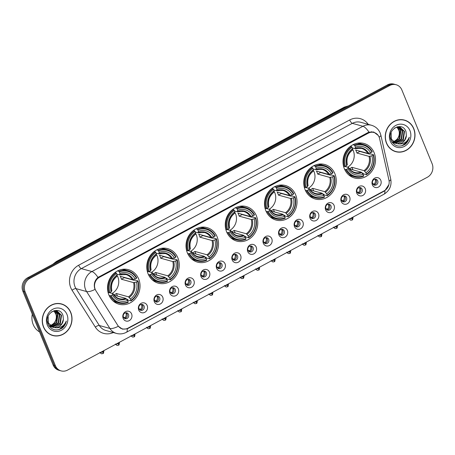 <?xml version="1.0" encoding="UTF-8"?>
<svg xmlns="http://www.w3.org/2000/svg" width="455" height="455" viewBox="0 0 455 455"><rect width="100%" height="100%" fill="white"/><g stroke="black" fill="none" stroke-linecap="round" stroke-linejoin="round"><path stroke-width="0.68" d="M265.856 210.784A17.899 16.13 105.5 0 0 275.98 220.049A17.899 16.13 105.5 0 0 292.895 213.907A17.899 16.13 105.5 0 0 295.659 194.814A17.899 16.13 105.5 0 0 285.535 185.549A17.899 16.13 105.5 0 0 268.621 191.691A17.899 16.13 105.5 0 0 265.856 210.784M148.12 273.893A17.899 16.13 105.5 0 0 158.243 283.158A17.899 16.13 105.5 0 0 175.152 277.015A17.899 16.13 105.5 0 0 177.916 257.922A17.899 16.13 105.5 0 0 167.793 248.652A17.899 16.13 105.5 0 0 150.884 254.8A17.899 16.13 105.5 0 0 148.12 273.893M187.363 252.855A17.899 16.13 105.5 0 0 197.487 262.12A17.899 16.13 105.5 0 0 214.402 255.977A17.899 16.13 105.5 0 0 217.166 236.884A17.899 16.13 105.5 0 0 207.042 227.619A17.899 16.13 105.5 0 0 190.127 233.762A17.899 16.13 105.5 0 0 187.363 252.855M226.613 231.822A17.899 16.13 105.5 0 0 236.737 241.087A17.899 16.13 105.5 0 0 253.651 234.939A17.899 16.13 105.5 0 0 256.415 215.846A17.899 16.13 105.5 0 0 246.292 206.581A17.899 16.13 105.5 0 0 229.377 212.73A17.899 16.13 105.5 0 0 226.613 231.822M305.106 189.746A17.899 16.13 105.5 0 0 315.23 199.011A17.899 16.13 105.5 0 0 332.144 192.869A17.899 16.13 105.5 0 0 334.908 173.776A17.899 16.13 105.5 0 0 324.785 164.511A17.899 16.13 105.5 0 0 307.87 170.653A17.899 16.13 105.5 0 0 305.106 189.746M344.355 168.714A17.899 16.13 105.5 0 0 354.473 177.979A17.899 16.13 105.5 0 0 371.388 171.836A17.899 16.13 105.5 0 0 374.152 152.738A17.899 16.13 105.5 0 0 364.028 143.473A17.899 16.13 105.5 0 0 347.12 149.621A17.899 16.13 105.5 0 0 344.355 168.714M108.87 294.931A17.899 16.13 105.5 0 0 118.994 304.196A17.899 16.13 105.5 0 0 135.909 298.048A17.899 16.13 105.5 0 0 138.673 278.955A17.899 16.13 105.5 0 0 128.549 269.69A17.899 16.13 105.5 0 0 111.634 275.832A17.899 16.13 105.5 0 0 108.87 294.931M147.175 305.55A5.068 4.567 -74.5 0 1 144.804 312.306A5.068 4.567 -74.5 0 1 138.741 310.071A5.068 4.567 -74.5 0 1 141.118 303.314A5.068 4.567 -74.5 0 1 147.175 305.55M139.02 308.774A3.037 2.741 105.5 0 0 140.737 310.35A3.037 2.741 105.5 0 0 143.609 309.303A3.037 2.741 105.5 0 0 144.081 306.061A3.037 2.741 105.5 0 0 142.358 304.486A3.037 2.741 105.5 0 0 139.486 305.533A3.037 2.741 105.5 0 0 139.02 308.774M162.754 297.2A5.068 4.567 -74.5 0 1 160.382 303.957A5.068 4.567 -74.5 0 1 154.319 301.722A5.068 4.567 -74.5 0 1 156.691 294.965A5.068 4.567 -74.5 0 1 162.754 297.2M154.592 300.425A3.037 2.741 105.5 0 0 156.315 302.001A3.037 2.741 105.5 0 0 159.187 300.954A3.037 2.741 105.5 0 0 159.654 297.712A3.037 2.741 105.5 0 0 157.936 296.142A3.037 2.741 105.5 0 0 155.064 297.183A3.037 2.741 105.5 0 0 154.592 300.425M178.326 288.851A5.068 4.567 -74.5 0 1 175.954 295.608A5.068 4.567 -74.5 0 1 169.891 293.373A5.068 4.567 -74.5 0 1 172.269 286.616A5.068 4.567 -74.5 0 1 178.326 288.851M170.17 292.076A3.037 2.741 105.5 0 0 171.888 293.651A3.037 2.741 105.5 0 0 174.76 292.605A3.037 2.741 105.5 0 0 175.232 289.363A3.037 2.741 105.5 0 0 173.509 287.793A3.037 2.741 105.5 0 0 170.636 288.834A3.037 2.741 105.5 0 0 170.17 292.076M193.904 280.502A5.068 4.567 -74.5 0 1 191.532 287.259A5.068 4.567 -74.5 0 1 185.469 285.023A5.068 4.567 -74.5 0 1 187.841 278.267A5.068 4.567 -74.5 0 1 193.904 280.502M185.742 283.732A3.037 2.741 105.5 0 0 187.466 285.302A3.037 2.741 105.5 0 0 190.332 284.261A3.037 2.741 105.5 0 0 190.804 281.019A3.037 2.741 105.5 0 0 189.087 279.444A3.037 2.741 105.5 0 0 186.214 280.485A3.037 2.741 105.5 0 0 185.742 283.732M209.476 272.158A5.068 4.567 -74.5 0 1 207.105 278.909A5.068 4.567 -74.5 0 1 201.042 276.674A5.068 4.567 -74.5 0 1 203.419 269.917A5.068 4.567 -74.5 0 1 209.476 272.158M201.32 275.383A3.037 2.741 105.5 0 0 203.038 276.953A3.037 2.741 105.5 0 0 205.91 275.912A3.037 2.741 105.5 0 0 206.377 272.67A3.037 2.741 105.5 0 0 204.659 271.095A3.037 2.741 105.5 0 0 201.787 272.141A3.037 2.741 105.5 0 0 201.32 275.383M225.054 263.809A5.068 4.567 -74.5 0 1 222.677 270.566A5.068 4.567 -74.5 0 1 216.62 268.331A5.068 4.567 -74.5 0 1 218.992 261.574A5.068 4.567 -74.5 0 1 225.054 263.809M216.893 267.034A3.037 2.741 105.5 0 0 218.61 268.609A3.037 2.741 105.5 0 0 221.483 267.563A3.037 2.741 105.5 0 0 221.955 264.321A3.037 2.741 105.5 0 0 220.237 262.745A3.037 2.741 105.5 0 0 217.365 263.792A3.037 2.741 105.5 0 0 216.893 267.034M240.627 255.46A5.068 4.567 -74.5 0 1 238.255 262.216A5.068 4.567 -74.5 0 1 232.192 259.981A5.068 4.567 -74.5 0 1 234.57 253.225A5.068 4.567 -74.5 0 1 240.627 255.46M232.471 258.685A3.037 2.741 105.5 0 0 234.188 260.26A3.037 2.741 105.5 0 0 237.061 259.214A3.037 2.741 105.5 0 0 237.527 255.972A3.037 2.741 105.5 0 0 235.809 254.402A3.037 2.741 105.5 0 0 232.937 255.443A3.037 2.741 105.5 0 0 232.471 258.685M256.205 247.111A5.068 4.567 -74.5 0 1 253.827 253.867A5.068 4.567 -74.5 0 1 247.77 251.632A5.068 4.567 -74.5 0 1 250.142 244.875A5.068 4.567 -74.5 0 1 256.205 247.111M248.043 250.335A3.037 2.741 105.5 0 0 249.761 251.911A3.037 2.741 105.5 0 0 252.633 250.864A3.037 2.741 105.5 0 0 253.105 247.622A3.037 2.741 105.5 0 0 251.387 246.053A3.037 2.741 105.5 0 0 248.515 247.093A3.037 2.741 105.5 0 0 248.043 250.335M271.777 238.761A5.068 4.567 -74.5 0 1 269.406 245.518A5.068 4.567 -74.5 0 1 263.343 243.283A5.068 4.567 -74.5 0 1 265.714 236.526A5.068 4.567 -74.5 0 1 271.777 238.761M263.621 241.992A3.037 2.741 105.5 0 0 265.339 243.561A3.037 2.741 105.5 0 0 268.211 242.521A3.037 2.741 105.5 0 0 268.677 239.279A3.037 2.741 105.5 0 0 266.96 237.703A3.037 2.741 105.5 0 0 264.088 238.744A3.037 2.741 105.5 0 0 263.621 241.992M287.355 230.418A5.068 4.567 -74.5 0 1 284.978 237.169A5.068 4.567 -74.5 0 1 278.921 234.934A5.068 4.567 -74.5 0 1 281.292 228.177A5.068 4.567 -74.5 0 1 287.355 230.418M279.194 233.642A3.037 2.741 105.5 0 0 280.911 235.212A3.037 2.741 105.5 0 0 283.784 234.171A3.037 2.741 105.5 0 0 284.256 230.93A3.037 2.741 105.5 0 0 282.538 229.354A3.037 2.741 105.5 0 0 279.666 230.401A3.037 2.741 105.5 0 0 279.194 233.642M302.928 222.068A5.068 4.567 -74.5 0 1 300.556 228.825A5.068 4.567 -74.5 0 1 294.493 226.59A5.068 4.567 -74.5 0 1 296.865 219.833A5.068 4.567 -74.5 0 1 302.928 222.068M294.772 225.293A3.037 2.741 105.5 0 0 296.489 226.869A3.037 2.741 105.5 0 0 299.362 225.822A3.037 2.741 105.5 0 0 299.828 222.58A3.037 2.741 105.5 0 0 298.11 221.005A3.037 2.741 105.5 0 0 295.238 222.051A3.037 2.741 105.5 0 0 294.772 225.293M318.506 213.719A5.068 4.567 -74.5 0 1 316.128 220.476A5.068 4.567 -74.5 0 1 310.071 218.241A5.068 4.567 -74.5 0 1 312.443 211.484A5.068 4.567 -74.5 0 1 318.506 213.719M310.344 216.944A3.037 2.741 105.5 0 0 312.062 218.519A3.037 2.741 105.5 0 0 314.934 217.473A3.037 2.741 105.5 0 0 315.406 214.231A3.037 2.741 105.5 0 0 313.688 212.661A3.037 2.741 105.5 0 0 310.816 213.702A3.037 2.741 105.5 0 0 310.344 216.944M334.078 205.37A5.068 4.567 -74.5 0 1 331.706 212.127A5.068 4.567 -74.5 0 1 325.643 209.892A5.068 4.567 -74.5 0 1 328.015 203.135A5.068 4.567 -74.5 0 1 334.078 205.37M325.922 208.595A3.037 2.741 105.5 0 0 327.64 210.17A3.037 2.741 105.5 0 0 330.512 209.124A3.037 2.741 105.5 0 0 330.978 205.882A3.037 2.741 105.5 0 0 329.261 204.312A3.037 2.741 105.5 0 0 326.389 205.353A3.037 2.741 105.5 0 0 325.922 208.595M349.656 197.021A5.068 4.567 -74.5 0 1 347.279 203.777A5.068 4.567 -74.5 0 1 341.222 201.542A5.068 4.567 -74.5 0 1 343.593 194.786A5.068 4.567 -74.5 0 1 349.656 197.021M341.495 200.251A3.037 2.741 105.5 0 0 343.212 201.821A3.037 2.741 105.5 0 0 346.084 200.78A3.037 2.741 105.5 0 0 346.556 197.538A3.037 2.741 105.5 0 0 344.839 195.963A3.037 2.741 105.5 0 0 341.967 197.004A3.037 2.741 105.5 0 0 341.495 200.251M365.228 188.677A5.068 4.567 -74.5 0 1 362.857 195.434A5.068 4.567 -74.5 0 1 356.794 193.193A5.068 4.567 -74.5 0 1 359.166 186.436A5.068 4.567 -74.5 0 1 365.228 188.677M357.067 191.902A3.037 2.741 105.5 0 0 358.79 193.472A3.037 2.741 105.5 0 0 361.662 192.431A3.037 2.741 105.5 0 0 362.129 189.189A3.037 2.741 105.5 0 0 360.411 187.614A3.037 2.741 105.5 0 0 357.539 188.66A3.037 2.741 105.5 0 0 357.067 191.902M380.801 180.328A5.068 4.567 -74.5 0 1 378.429 187.085A5.068 4.567 -74.5 0 1 372.372 184.849A5.068 4.567 -74.5 0 1 374.744 178.093A5.068 4.567 -74.5 0 1 380.801 180.328M372.645 183.553A3.037 2.741 105.5 0 0 374.363 185.128A3.037 2.741 105.5 0 0 377.235 184.082A3.037 2.741 105.5 0 0 377.707 180.84A3.037 2.741 105.5 0 0 375.984 179.264A3.037 2.741 105.5 0 0 373.111 180.311A3.037 2.741 105.5 0 0 372.645 183.553M131.603 313.899A5.068 4.567 -74.5 0 1 129.231 320.65A5.068 4.567 -74.5 0 1 123.168 318.415A5.068 4.567 -74.5 0 1 125.54 311.658A5.068 4.567 -74.5 0 1 131.603 313.899M123.441 317.124A3.037 2.741 105.5 0 0 125.165 318.693A3.037 2.741 105.5 0 0 128.037 317.653A3.037 2.741 105.5 0 0 128.503 314.411A3.037 2.741 105.5 0 0 126.786 312.835A3.037 2.741 105.5 0 0 123.914 313.882A3.037 2.741 105.5 0 0 123.441 317.124M141.624 304.401A3.037 2.741 -74.5 0 1 142.665 305.669A3.037 2.741 -74.5 0 1 140.06 310.043M157.202 296.051A3.037 2.741 -74.5 0 1 158.243 297.32A3.037 2.741 -74.5 0 1 155.638 301.699M172.775 287.702A3.037 2.741 -74.5 0 1 173.816 288.976A3.037 2.741 -74.5 0 1 171.211 293.35M188.347 279.353A3.037 2.741 -74.5 0 1 189.394 280.627A3.037 2.741 -74.5 0 1 186.789 285.001M203.925 271.009A3.037 2.741 -74.5 0 1 204.966 272.278A3.037 2.741 -74.5 0 1 202.361 276.651M219.498 262.66A3.037 2.741 -74.5 0 1 220.544 263.928A3.037 2.741 -74.5 0 1 217.939 268.302M235.076 254.311A3.037 2.741 -74.5 0 1 236.117 255.579A3.037 2.741 -74.5 0 1 233.512 259.959M250.648 245.962A3.037 2.741 -74.5 0 1 251.695 247.236A3.037 2.741 -74.5 0 1 249.09 251.609M266.226 237.612A3.037 2.741 -74.5 0 1 267.267 238.886A3.037 2.741 -74.5 0 1 264.662 243.26M281.799 229.269A3.037 2.741 -74.5 0 1 282.845 230.537A3.037 2.741 -74.5 0 1 280.235 234.911M297.377 220.92A3.037 2.741 -74.5 0 1 298.417 222.188A3.037 2.741 -74.5 0 1 295.813 226.562M312.949 212.57A3.037 2.741 -74.5 0 1 313.995 213.839A3.037 2.741 -74.5 0 1 311.385 218.218M328.527 204.221A3.037 2.741 -74.5 0 1 329.568 205.495A3.037 2.741 -74.5 0 1 326.963 209.869M344.099 195.872A3.037 2.741 -74.5 0 1 345.146 197.146A3.037 2.741 -74.5 0 1 342.535 201.519M359.677 187.528A3.037 2.741 -74.5 0 1 360.718 188.797A3.037 2.741 -74.5 0 1 358.113 193.17M375.25 179.179A3.037 2.741 -74.5 0 1 376.296 180.447A3.037 2.741 -74.5 0 1 373.686 184.821M126.052 312.75A3.037 2.741 -74.5 0 1 127.093 314.018A3.037 2.741 -74.5 0 1 124.488 318.392M95.914 290.756A9.117 8.218 -74.5 0 1 95.22 289.408A9.117 8.218 -74.5 0 1 99.491 277.249L368.26 133.19A9.117 8.218 -74.5 0 1 374.016 132.496A9.117 8.218 -74.5 0 1 379.635 138.684L388.951 180.123A9.117 8.218 -74.5 0 1 384.219 190.821L128.043 328.129A9.117 8.218 -74.5 0 1 122.287 328.823A9.117 8.218 -74.5 0 1 117.822 325.444L95.914 290.756M43.498 327.043A16.38 14.759 105.5 0 0 52.763 335.517A16.38 14.759 105.5 0 0 68.239 329.898A16.38 14.759 105.5 0 0 70.77 312.426A16.38 14.759 105.5 0 0 61.505 303.946A16.38 14.759 105.5 0 0 46.029 309.571A16.38 14.759 105.5 0 0 43.498 327.043M52.2 335.352A16.38 14.759 105.5 0 0 54.099 335.642M386.488 143.2A16.38 14.759 105.5 0 0 395.753 151.68A16.38 14.759 105.5 0 0 411.229 146.055A16.38 14.759 105.5 0 0 413.76 128.583A16.38 14.759 105.5 0 0 404.495 120.109A16.38 14.759 105.5 0 0 389.019 125.728A16.38 14.759 105.5 0 0 386.488 143.2M395.19 151.509A16.38 14.759 105.5 0 0 397.09 151.805M94.89 288.919L94.634 288.157C93.679 283.886 94.794 280.308 97.979 277.425L367.805 132.667L368.994 132.16L373.731 132.018L378.162 135.362M61.118 370.888L58.86 370.262A10.135 9.128 105.5 0 1 53.127 365.018L22.887 291.28A10.135 9.128 105.5 0 1 27.636 277.766L387.489 84.886A10.135 9.128 105.5 0 1 393.882 84.112L395.014 84.425A10.135 9.128 105.5 0 0 388.621 85.199L28.762 278.079A10.135 9.128 105.5 0 0 24.018 291.592L54.259 365.331A10.135 9.128 105.5 0 0 59.986 370.575A10.135 9.128 105.5 0 1 54.259 365.331L24.018 291.592A10.135 9.128 105.5 0 1 28.762 278.079L388.621 85.199A10.135 9.128 105.5 0 1 395.014 84.425L396.14 84.738A10.135 9.128 105.5 0 0 389.747 85.512L29.893 278.392A10.135 9.128 105.5 0 0 25.144 291.905L55.385 365.644A10.135 9.128 105.5 0 0 61.118 370.888A10.135 9.128 105.5 0 0 67.511 370.114L427.364 177.234A10.135 9.128 105.5 0 0 432.113 163.72L401.873 89.982A10.135 9.128 105.5 0 0 396.14 84.738M388.911 184.559L384.85 190.753L383.98 191.271L128.1 328.419L127.218 328.84L122.475 329.153L118.323 326.269A11.819 3.964 -32.3 0 1 109.888 328.43L86.598 291.553A13.508 12.171 -74.5 0 1 85.574 289.562A13.508 12.171 -74.5 0 1 91.904 271.544A11.819 3.885 61.8 0 1 97.979 277.425M405.706 120.683A16.38 14.759 105.5 0 0 403.926 119.961M62.716 304.526A16.38 14.759 105.5 0 0 60.936 303.803M61.459 304.111A16.209 14.605 105.5 0 0 46.143 309.673A16.209 14.605 105.5 0 0 43.64 326.963A16.209 14.605 105.5 0 0 52.808 335.358A16.209 14.605 105.5 0 0 68.125 329.79A16.209 14.605 105.5 0 0 70.627 312.5A16.209 14.605 105.5 0 0 61.459 304.111L60.333 303.798A16.209 14.605 105.5 0 0 59.042 303.508M32.288 314.195A16.886 15.22 105.5 0 0 33.198 324.529A16.886 15.22 105.5 0 0 39.562 331.94M54.151 310.81L56.164 313.751C57.489 318.762 55.846 322.555 51.233 325.126A8.446 7.61 105.5 0 0 55.919 314.229L53.895 310.856M51.233 325.126L50.141 325.57M55.146 310.708L57.956 314.246L56.807 322.538L50.858 326.189M54.901 310.72L57.506 314.121L56.357 322.413L50.659 326.036M56.102 310.754L59.747 314.741L58.598 323.033L51.671 326.736M51.432 326.73L50.733 326.662M50.499 326.622L49.305 326.303M55.863 310.731L59.298 314.621L58.149 322.908L51.466 326.61M51.222 326.61L50.516 326.565M50.283 326.536L49.595 326.4M49.817 326.468L49.322 326.332M51.671 311.766L55.664 310.714L57.011 310.936L61.539 315.241L60.39 323.528L52.524 327.156M52.291 327.117L48.736 325.433M56.79 310.879L61.095 315.116L59.941 323.403L52.308 327.06M52.075 327.031L51.387 326.9M51.614 326.963L48.981 325.837M63.381 319.399L63.006 315.508C59.468 304.367 43.231 313.546 48.048 323.988C51.33 330.091 56.016 331.49 62.108 328.186C64.36 326.366 65.753 323.983 66.299 321.037C64.138 326.019 60.475 328.248 55.317 327.731A8.446 7.61 105.5 0 0 63.381 319.399L61.732 323.903L54.407 327.589L53.178 327.395M55.317 327.731L53.406 327.464L48.378 323.022L48.128 316.288M53.406 327.464L47.934 322.896L47.434 321.418M54.128 310.623L57.011 310.936M47.297 325.007A11.819 10.653 105.5 0 0 61.436 330.222A11.819 10.653 105.5 0 0 66.976 314.456A11.819 10.653 105.5 0 0 52.831 309.241A11.819 10.653 105.5 0 0 47.297 325.007M50.425 334.63A16.209 14.605 105.5 0 0 51.677 335.045L52.808 335.358M66.299 321.037L64.439 325.45L58.962 329.665M404.45 120.268A16.209 14.605 105.5 0 0 389.133 125.836A16.209 14.605 105.5 0 0 386.631 143.126A16.209 14.605 105.5 0 0 395.799 151.515A16.209 14.605 105.5 0 0 411.115 145.953A16.209 14.605 105.5 0 0 413.618 128.663A16.209 14.605 105.5 0 0 404.45 120.268L403.323 119.955A16.209 14.605 105.5 0 0 402.032 119.665M397.141 126.968L399.154 129.908C400.48 134.925 398.836 138.712 394.223 141.289A8.446 7.61 105.5 0 0 398.904 130.392L396.885 127.019M394.223 141.289L393.126 141.732M398.136 126.871L400.946 130.409L399.791 138.695L393.842 142.352M397.886 126.877L400.497 130.284L399.348 138.576L393.649 142.199M399.086 126.917L402.738 130.903L401.589 139.196L394.661 142.898M394.422 142.887L393.717 142.819M393.49 142.785L392.295 142.466M398.853 126.894L402.288 130.778L401.139 139.071L394.451 142.773M394.212 142.773L393.501 142.728M393.268 142.694L392.585 142.563M392.807 142.631L392.312 142.495M394.656 127.929L398.654 126.877L400.002 127.099L404.529 131.398L403.38 139.691L395.509 143.319M395.281 143.279L391.727 141.59M399.78 127.042L404.08 131.273L402.931 139.566L395.298 143.223M395.065 143.194L394.377 143.058M394.599 143.126L391.971 141.994M406.372 135.556L405.997 131.666C402.459 120.529 386.221 129.709 391.038 140.146C394.32 146.254 399.007 147.653 405.098 144.343C407.35 142.523 408.744 140.146 409.29 137.2C407.128 142.182 403.466 144.411 398.301 143.888A8.446 7.61 105.5 0 0 406.372 135.556L404.723 140.06L397.397 143.746L396.168 143.558M398.301 143.888L396.39 143.621L391.368 139.184L391.118 132.445M396.39 143.621L390.919 139.059L390.418 137.581M397.118 126.786L400.002 127.099M390.282 141.169A11.819 10.653 105.5 0 0 404.427 146.385A11.819 10.653 105.5 0 0 409.966 130.619A11.819 10.653 105.5 0 0 395.822 125.404A11.819 10.653 105.5 0 0 390.282 141.169M393.41 150.787A16.209 14.605 105.5 0 0 394.667 151.202L395.799 151.515M409.29 137.2L407.43 141.607L401.953 145.827M112.095 293.418A12.495 11.261 105.5 0 0 117.799 276.833A12.495 11.261 105.5 0 0 117.083 275.377M124.317 277.385A16.044 14.458 -74.5 0 1 124.397 277.647L134.14 280.348L134.959 280.092L137.979 280.928L137.694 281.309A16.079 14.486 105.5 0 1 130.994 300.38L130.426 298.992A14.526 13.087 105.5 0 0 136.392 282.003L133.554 282.601L121.422 279.245A12.495 11.261 105.5 0 0 120.905 277.692A12.495 11.261 105.5 0 0 120.194 276.248L132.325 279.603L135.163 279.006A14.526 13.087 105.5 0 0 119.927 273.387L119.358 271.999A16.079 14.486 105.5 0 1 136.466 278.312L136.75 277.931A16.75 15.095 105.5 0 0 127.957 270.719A16.75 15.095 105.5 0 0 118.829 271.322L119.358 271.999M113.858 294.914A12.495 11.261 105.5 0 0 116.417 293.503L128.543 296.859L130.426 298.992M111.077 295.574L110.229 295.801A16.75 15.095 105.5 0 0 119.017 303.007A16.75 15.095 105.5 0 0 128.151 302.41L128.185 301.887A16.079 14.486 105.5 0 1 111.077 295.574L112.379 294.874A14.526 13.087 105.5 0 0 127.616 300.499L125.734 298.366L114.023 295.124M109.45 292.684L112.942 293.651L112.379 294.874M130.994 300.38L130.96 300.903L127.94 300.067L127.457 299.367L126.547 299.117M127.957 270.719L124.937 269.883A16.75 15.095 105.5 0 0 121.957 269.406M113.198 301.051A16.75 15.095 105.5 0 0 115.997 302.171L119.017 303.007M117.47 270.941L118.829 271.322M130.96 300.903A16.75 15.095 105.5 0 0 137.979 280.928M110.229 295.801L109.115 295.488M136.466 278.312L135.163 279.006M136.392 282.003L137.694 281.309M127.616 300.499L128.185 301.887M119.927 273.387L119.528 274.883L116.804 274.132M133.241 279.518A12.99 11.705 105.5 0 0 119.847 274.581L119.528 274.883M112.942 293.651L113.022 294.01A12.99 11.705 105.5 0 0 126.416 298.952M108.085 292.548L109.848 292.576A16.079 14.486 105.5 0 1 116.548 273.506L116.019 272.824A16.75 15.095 105.5 0 0 109.001 292.804M116.019 272.824L114.961 272.534M116.548 273.506L117.117 274.894A14.526 13.087 105.5 0 0 111.151 291.877L109.848 292.576M116.719 276.39L117.117 274.894M111.151 291.877L111.708 290.654M117.47 296.08L116.417 293.503M121.422 279.245L124.397 277.647M151.344 272.38A12.495 11.261 105.5 0 0 157.049 255.795A12.495 11.261 105.5 0 0 156.332 254.339M163.567 256.353A16.044 14.458 -74.5 0 1 163.646 256.614L173.383 259.31L174.202 259.054L177.222 259.89L176.944 260.271A16.079 14.486 105.5 0 1 170.244 279.342L169.675 277.954A14.526 13.087 105.5 0 0 175.641 260.971L172.803 261.562L160.672 258.207A12.495 11.261 105.5 0 0 160.154 256.654A12.495 11.261 105.5 0 0 159.443 255.209L171.569 258.565L174.413 257.974A14.526 13.087 105.5 0 0 159.176 252.354L158.607 250.967A16.079 14.486 105.5 0 1 175.71 257.274L175.994 256.893A16.75 15.095 105.5 0 0 167.207 249.681A16.75 15.095 105.5 0 0 158.073 250.284L158.607 250.967M153.107 273.876A12.495 11.261 105.5 0 0 155.661 272.465L167.793 275.827L169.675 277.954M150.326 274.536L149.479 274.763A16.75 15.095 105.5 0 0 158.266 281.975A16.75 15.095 105.5 0 0 167.394 281.372L167.434 280.849A16.079 14.486 105.5 0 1 150.326 274.536L151.629 273.842A14.526 13.087 105.5 0 0 166.866 279.461L164.977 277.334L153.272 274.092M148.694 271.646L152.186 272.613L151.629 273.842M170.244 279.342L170.21 279.865L167.19 279.029L166.701 278.335L165.791 278.085M167.207 249.681L164.187 248.845A16.75 15.095 105.5 0 0 161.207 248.367M152.442 280.013A16.75 15.095 105.5 0 0 155.246 281.139L158.266 281.975M156.719 249.909L158.073 250.284M170.21 279.865A16.75 15.095 105.5 0 0 177.222 259.89M149.479 274.763L148.358 274.456M175.71 257.274L174.413 257.974M175.641 260.971L176.944 260.271M166.866 279.461L167.434 280.849M159.176 252.354L158.778 253.85L156.048 253.094M172.485 258.486A12.99 11.705 105.5 0 0 159.096 253.543L158.778 253.85M152.186 272.613L152.271 272.977A12.99 11.705 105.5 0 0 165.66 277.914M147.335 271.51L149.098 271.538A16.079 14.486 105.5 0 1 155.792 252.474L155.263 251.791A16.75 15.095 105.5 0 0 148.25 271.766M155.263 251.791L154.211 251.496M155.792 252.474L156.361 253.856A14.526 13.087 105.5 0 0 150.395 270.844L149.098 271.538M155.968 255.357L156.361 253.856M150.395 270.844L150.958 269.616M156.719 275.048L155.661 272.465M160.672 258.207L163.646 256.614M190.588 251.342A12.495 11.261 105.5 0 0 196.293 234.763A12.495 11.261 105.5 0 0 195.576 233.301M202.811 235.315A16.044 14.458 -74.5 0 1 202.89 235.576L212.633 238.272L213.452 238.016L216.472 238.852L216.188 239.233A16.079 14.486 105.5 0 1 209.488 258.303L208.919 256.916A14.526 13.087 105.5 0 0 214.885 239.933L212.047 240.53L199.916 237.169A12.495 11.261 105.5 0 0 199.398 235.622A12.495 11.261 105.5 0 0 198.687 234.171L210.819 237.533L213.657 236.936A14.526 13.087 105.5 0 0 198.42 231.316L197.851 229.929A16.079 14.486 105.5 0 1 214.959 236.236L215.243 235.855A16.75 15.095 105.5 0 0 206.456 228.649A16.75 15.095 105.5 0 0 197.322 229.246L197.851 229.929M192.351 252.838A12.495 11.261 105.5 0 0 194.911 251.433L207.036 254.789L208.919 256.916M189.57 253.503L188.723 253.725A16.75 15.095 105.5 0 0 197.51 260.937A16.75 15.095 105.5 0 0 206.644 260.334L206.678 259.811A16.079 14.486 105.5 0 1 189.57 253.503L190.873 252.804A14.526 13.087 105.5 0 0 206.109 258.423L204.227 256.296L192.516 253.054M187.943 250.608L191.436 251.575L190.873 252.804M209.488 258.303L209.454 258.832L206.433 257.991L205.95 257.297L205.04 257.047M206.456 228.649L203.43 227.813A16.75 15.095 105.5 0 0 200.45 227.329M191.691 258.98A16.75 15.095 105.5 0 0 194.49 260.101L197.51 260.937M195.963 228.871L197.322 229.246M209.454 258.832A16.75 15.095 105.5 0 0 216.472 238.852M188.723 253.725L187.608 253.418M214.959 236.236L213.657 236.936M214.885 239.933L216.188 239.233M206.109 258.423L206.678 259.811M198.42 231.316L198.027 232.812L195.297 232.056M211.734 237.447A12.99 11.705 105.5 0 0 198.34 232.511L198.027 232.812M191.436 251.575L191.515 251.939A12.99 11.705 105.5 0 0 204.909 256.876M186.578 250.477L188.342 250.506A16.079 14.486 105.5 0 1 195.041 231.436L194.512 230.753A16.75 15.095 105.5 0 0 187.494 250.728M194.512 230.753L193.455 230.463M195.041 231.436L195.61 232.823A14.526 13.087 105.5 0 0 189.644 249.806L188.342 250.506M195.212 234.319L195.61 232.823M189.644 249.806L190.207 248.578M195.969 254.009L194.911 251.433M199.916 237.169L202.89 235.576M229.838 230.31A12.495 11.261 105.5 0 0 235.542 213.725A12.495 11.261 105.5 0 0 234.825 212.269M242.06 214.277A16.044 14.458 -74.5 0 1 242.14 214.538L251.877 217.24L252.696 216.984L255.716 217.82L255.437 218.201A16.079 14.486 105.5 0 1 248.737 237.271L248.168 235.883A14.526 13.087 105.5 0 0 254.135 218.895L251.296 219.492L239.165 216.136A12.495 11.261 105.5 0 0 238.648 214.584A12.495 11.261 105.5 0 0 237.937 213.139L250.062 216.495L252.906 215.898A14.526 13.087 105.5 0 0 237.669 210.278L237.1 208.89A16.079 14.486 105.5 0 1 254.208 215.204L254.487 214.823A16.75 15.095 105.5 0 0 245.7 207.611A16.75 15.095 105.5 0 0 236.572 208.214L237.1 208.89M231.601 231.805A12.495 11.261 105.5 0 0 234.154 230.395L246.286 233.756L248.168 235.883M228.819 232.465L227.972 232.693A16.75 15.095 105.5 0 0 236.759 239.899A16.75 15.095 105.5 0 0 245.893 239.302L245.927 238.778A16.079 14.486 105.5 0 1 228.819 232.465L230.122 231.771A14.526 13.087 105.5 0 0 245.359 237.391L243.476 235.263L231.766 232.016M227.187 229.576L230.679 230.543L230.122 231.771M248.737 237.271L248.703 237.794L245.683 236.958L245.194 236.264L244.284 236.008M245.7 207.611L242.68 206.775A16.75 15.095 105.5 0 0 239.7 206.297M230.935 237.942A16.75 15.095 105.5 0 0 233.739 239.063L236.759 239.899M235.212 207.833L236.572 208.214M248.703 237.794A16.75 15.095 105.5 0 0 255.716 217.82M227.972 232.693L226.852 232.38M254.208 215.204L252.906 215.898M254.135 218.895L255.437 218.201M245.359 237.391L245.927 238.778M237.669 210.278L237.271 211.774L234.541 211.023M250.978 216.409A12.99 11.705 105.5 0 0 237.59 211.473L237.271 211.774M230.679 230.543L230.765 230.901A12.99 11.705 105.5 0 0 244.153 235.844M225.828 229.439L227.591 229.468A16.079 14.486 105.5 0 1 234.285 210.398L233.756 209.721A16.75 15.095 105.5 0 0 226.744 229.695M233.756 209.721L232.704 209.425M234.285 210.398L234.854 211.785A14.526 13.087 105.5 0 0 228.893 228.774L227.591 229.468M234.462 213.281L234.854 211.785M228.893 228.774L229.451 227.545M235.212 232.971L234.154 230.395M239.165 216.136L242.14 214.538M269.087 209.272A12.495 11.261 105.5 0 0 274.786 192.687A12.495 11.261 105.5 0 0 274.069 191.231M281.304 193.244A16.044 14.458 -74.5 0 1 281.383 193.506L291.126 196.202L291.945 195.946L294.965 196.782L294.681 197.163A16.079 14.486 105.5 0 1 287.987 216.233L287.418 214.845A14.526 13.087 105.5 0 0 293.378 197.862L290.54 198.46L278.414 195.098A12.495 11.261 105.5 0 0 277.891 193.551A12.495 11.261 105.5 0 0 277.18 192.101L289.312 195.462L292.15 194.865A14.526 13.087 105.5 0 0 276.913 189.246L276.344 187.858A16.079 14.486 105.5 0 1 293.452 194.166L293.737 193.785A16.75 15.095 105.5 0 0 284.949 186.573A16.75 15.095 105.5 0 0 275.815 187.176L276.344 187.858M270.844 210.767A12.495 11.261 105.5 0 0 273.404 209.357L285.53 212.718L287.418 214.845M268.063 211.427L267.216 211.655A16.75 15.095 105.5 0 0 276.009 218.866A16.75 15.095 105.5 0 0 285.137 218.263L285.171 217.74A16.079 14.486 105.5 0 1 268.063 211.427L269.366 210.733A14.526 13.087 105.5 0 0 284.602 216.352L282.72 214.225L271.015 210.983M266.437 208.538L269.929 209.505L269.366 210.733M287.987 216.233L287.947 216.756L284.927 215.92L284.443 215.226L283.533 214.976M284.949 186.573L281.929 185.737A16.75 15.095 105.5 0 0 278.949 185.259M270.185 216.904A16.75 15.095 105.5 0 0 272.983 218.03L276.009 218.866M274.456 186.8L275.815 187.176M287.947 216.756A16.75 15.095 105.5 0 0 294.965 196.782M267.216 211.655L266.101 211.347M293.452 194.166L292.15 194.865M293.378 197.862L294.681 197.163M284.602 216.352L285.171 217.74M276.913 189.246L276.521 190.742L273.791 189.985M290.227 195.377A12.99 11.705 105.5 0 0 276.839 190.435L276.521 190.742M269.929 209.505L270.014 209.869A12.99 11.705 105.5 0 0 283.402 214.805M265.072 208.401L266.835 208.43A16.079 14.486 105.5 0 1 273.535 189.365L273.006 188.683A16.75 15.095 105.5 0 0 265.987 208.657M273.006 188.683L271.948 188.393M273.535 189.365L274.103 190.753A14.526 13.087 105.5 0 0 268.137 207.736L266.835 208.43M273.705 192.249L274.103 190.753M268.137 207.736L268.7 206.507M274.462 211.939L273.404 209.357M278.414 195.098L281.383 193.506M308.331 188.233A12.495 11.261 105.5 0 0 314.035 171.654A12.495 11.261 105.5 0 0 313.319 170.198M320.553 172.206A16.044 14.458 -74.5 0 1 320.633 172.468L330.37 175.164L331.189 174.908L334.215 175.749L333.93 176.13A16.079 14.486 105.5 0 1 327.23 195.195L326.662 193.807A14.526 13.087 105.5 0 0 332.628 176.824L329.79 177.422L317.658 174.06A12.495 11.261 105.5 0 0 317.141 172.513A12.495 11.261 105.5 0 0 316.43 171.063L328.561 174.424L331.399 173.827A14.526 13.087 105.5 0 0 316.162 168.208L315.594 166.82A16.079 14.486 105.5 0 1 332.702 173.133L332.98 172.752A16.75 15.095 105.5 0 0 324.193 165.54A16.75 15.095 105.5 0 0 315.065 166.138L315.594 166.82M310.094 189.735A12.495 11.261 105.5 0 0 312.648 188.325L324.779 191.68L326.662 193.807M307.313 190.395L306.465 190.617A16.75 15.095 105.5 0 0 315.252 197.828A16.75 15.095 105.5 0 0 324.387 197.231L324.421 196.702A16.079 14.486 105.5 0 1 307.313 190.395L308.615 189.695A14.526 13.087 105.5 0 0 323.852 195.314L321.969 193.187L310.259 189.945M305.68 187.505L309.173 188.472L308.615 189.695M327.23 195.195L327.196 195.724L324.176 194.888L323.687 194.188L322.777 193.938M324.193 165.54L321.173 164.704A16.75 15.095 105.5 0 0 318.193 164.227M309.428 195.872A16.75 15.095 105.5 0 0 312.232 196.992L315.252 197.828M313.705 165.762L315.065 166.138M327.196 195.724A16.75 15.095 105.5 0 0 334.215 175.749M306.465 190.617L305.345 190.309M332.702 173.133L331.399 173.827M332.628 176.824L333.93 176.13M323.852 195.314L324.421 196.702M316.162 168.208L315.764 169.704L313.034 168.947M329.471 174.339A12.99 11.705 105.5 0 0 316.083 169.402L315.764 169.704M309.173 188.472L309.258 188.831A12.99 11.705 105.5 0 0 322.646 193.767M304.321 187.369L306.084 187.397A16.079 14.486 105.5 0 1 312.784 168.327L312.249 167.645A16.75 15.095 105.5 0 0 305.237 187.619M312.249 167.645L311.197 167.355M312.784 168.327L313.353 169.715A14.526 13.087 105.5 0 0 307.387 186.698L306.084 187.397M312.955 171.211L313.353 169.715M307.387 186.698L307.944 185.475M313.705 190.901L312.648 188.325M317.658 174.06L320.633 172.468M347.58 167.201A12.495 11.261 105.5 0 0 353.279 150.616A12.495 11.261 105.5 0 0 352.568 149.16M359.797 151.168A16.044 14.458 -74.5 0 1 359.877 151.435L369.619 154.131L370.438 153.875L373.458 154.711L373.174 155.092A16.079 14.486 105.5 0 1 366.48 174.163L365.911 172.775A14.526 13.087 105.5 0 0 371.877 155.792L369.033 156.383L356.908 153.028A12.495 11.261 105.5 0 0 356.384 151.475A12.495 11.261 105.5 0 0 355.679 150.031L367.805 153.386L370.643 152.795A14.526 13.087 105.5 0 0 355.406 147.17L354.837 145.782A16.079 14.486 105.5 0 1 371.945 152.095L372.23 151.714A16.75 15.095 105.5 0 0 363.443 144.502A16.75 15.095 105.5 0 0 354.308 145.105L354.837 145.782M349.343 168.697A12.495 11.261 105.5 0 0 351.897 167.286L364.028 170.648L365.911 172.775M346.562 169.357L345.715 169.584A16.75 15.095 105.5 0 0 354.502 176.79A16.75 15.095 105.5 0 0 363.63 176.193L363.664 175.67A16.079 14.486 105.5 0 1 346.562 169.357L347.859 168.663A14.526 13.087 105.5 0 0 363.096 174.282L361.213 172.155L349.508 168.913M344.93 166.467L348.422 167.434L347.859 168.663M366.48 174.163L366.446 174.686L363.42 173.85L362.936 173.156L362.026 172.9M363.443 144.502L360.423 143.666A16.75 15.095 105.5 0 0 357.442 143.188M348.678 174.834A16.75 15.095 105.5 0 0 351.482 175.954L354.502 176.79M352.955 144.73L354.308 145.105M366.446 174.686A16.75 15.095 105.5 0 0 373.458 154.711M345.715 169.584L344.594 169.271M371.945 152.095L370.643 152.795M371.877 155.792L373.174 155.092M363.096 174.282L363.664 175.67M355.406 147.17L355.014 148.671L352.284 147.915M368.721 153.301A12.99 11.705 105.5 0 0 355.332 148.364L355.014 148.671M348.422 167.434L348.507 167.793A12.99 11.705 105.5 0 0 361.896 172.735M343.565 166.331L345.328 166.359A16.079 14.486 105.5 0 1 352.028 147.289L351.499 146.612A16.75 15.095 105.5 0 0 344.48 166.587M351.499 146.612L350.441 146.317M352.028 147.289L352.597 148.677A14.526 13.087 105.5 0 0 346.63 165.665L345.328 166.359M352.204 150.178L352.597 148.677M346.63 165.665L347.193 164.437M352.955 169.863L351.897 167.286M356.908 153.028L359.877 151.435M123.476 317.203L125.011 317.624A3.714 3.35 105.5 0 0 125.961 313.25A3.714 3.35 105.5 0 0 125.728 312.778M125.011 317.624L125.438 318.182M139.054 308.854L140.589 309.281A3.714 3.35 105.5 0 0 141.533 304.901A3.714 3.35 105.5 0 0 141.3 304.429M140.589 309.281L141.016 309.832M154.626 300.505L156.162 300.931A3.714 3.35 105.5 0 0 157.112 296.552A3.714 3.35 105.5 0 0 156.878 296.08M156.162 300.931L156.588 301.483M170.204 292.155L171.74 292.582A3.714 3.35 105.5 0 0 172.684 288.203A3.714 3.35 105.5 0 0 172.451 287.731M171.74 292.582L172.166 293.139M185.776 283.806L187.312 284.233A3.714 3.35 105.5 0 0 188.262 279.853A3.714 3.35 105.5 0 0 188.029 279.387M187.312 284.233L187.739 284.79M201.355 275.463L202.89 275.884A3.714 3.35 105.5 0 0 203.834 271.51A3.714 3.35 105.5 0 0 203.601 271.038M202.89 275.884L203.317 276.441M216.927 267.113L218.463 267.54A3.714 3.35 105.5 0 0 219.412 263.161A3.714 3.35 105.5 0 0 219.179 262.689M218.463 267.54L218.889 268.092M232.505 258.764L234.041 259.191A3.714 3.35 105.5 0 0 234.985 254.811A3.714 3.35 105.5 0 0 234.752 254.339M234.041 259.191L234.467 259.742M248.077 250.415L249.613 250.841A3.714 3.35 105.5 0 0 250.563 246.462A3.714 3.35 105.5 0 0 250.324 245.99M249.613 250.841L250.04 251.399M263.655 242.066L265.191 242.492A3.714 3.35 105.5 0 0 266.135 238.113A3.714 3.35 105.5 0 0 265.902 237.646M265.191 242.492L265.618 243.05M279.228 233.722L280.763 234.143A3.714 3.35 105.5 0 0 281.713 229.769A3.714 3.35 105.5 0 0 281.474 229.297M280.763 234.143L281.19 234.7M294.806 225.373L296.336 225.799A3.714 3.35 105.5 0 0 297.286 221.42A3.714 3.35 105.5 0 0 297.052 220.948M296.336 225.799L296.768 226.351M310.378 217.024L311.914 217.45A3.714 3.35 105.5 0 0 312.864 213.071A3.714 3.35 105.5 0 0 312.625 212.599M311.914 217.45L312.34 218.008M325.951 208.674L327.486 209.101A3.714 3.35 105.5 0 0 328.436 204.722A3.714 3.35 105.5 0 0 328.203 204.249M327.486 209.101L327.918 209.658M341.529 200.325L343.064 200.752A3.714 3.35 105.5 0 0 344.014 196.372A3.714 3.35 105.5 0 0 343.775 195.906M343.064 200.752L343.491 201.309M357.101 191.982L358.637 192.402A3.714 3.35 105.5 0 0 359.587 188.029A3.714 3.35 105.5 0 0 359.353 187.557M358.637 192.402L359.069 192.96M372.679 183.632L374.215 184.059A3.714 3.35 105.5 0 0 375.165 179.679A3.714 3.35 105.5 0 0 374.926 179.207M374.215 184.059L374.641 184.611M368.26 133.19L367.316 132.928M99.491 277.249L98.576 276.993M349.696 119.961A3.378 1.109 -118.2 0 0 352.335 123.35L81.314 268.615A13.508 12.171 105.5 0 0 74.99 286.633A13.508 12.171 105.5 0 0 76.013 288.624L99.304 325.496A13.508 12.171 105.5 0 0 105.918 330.501L116.503 333.43A13.508 12.171 -74.5 0 1 109.888 328.43L99.304 325.496A3.378 1.132 147.7 0 0 95.334 327.111L72.049 290.233A16.886 15.22 -74.5 0 1 78.675 265.225L349.696 119.961A16.886 15.22 -74.5 0 1 368.243 124.363M360.855 122.321A13.508 12.171 105.5 0 0 352.335 123.35L362.919 126.28A13.508 12.171 -74.5 0 1 371.445 125.25L360.855 122.321M95.078 289.374A11.819 3.964 -32.3 0 1 86.598 291.553L76.013 288.624A3.378 1.132 147.7 0 0 72.049 290.233M368.994 132.16A11.819 3.885 -118.2 0 0 362.919 126.28L91.904 271.544L81.314 268.615A3.378 1.109 -118.2 0 1 78.675 265.225M384.85 190.753A11.819 3.885 61.8 0 1 383.94 194.239L126.308 332.332A11.819 3.885 -118.2 0 0 127.218 328.84M389.116 181.118A11.819 2.616 -12.7 0 0 390.765 179.247C391.84 185.754 389.565 190.753 383.94 194.239M379.129 137.114A11.819 2.616 -12.7 0 0 380.863 135.198L390.765 179.247M113.306 332.548A16.886 15.22 -74.5 0 1 95.334 327.111M389.747 85.512L387.489 84.886M29.893 278.392L27.636 277.766M25.144 291.905L22.887 291.28M55.385 365.644L53.127 365.018M383.98 191.271L383.576 191.163M128.1 328.419L127.684 328.305M348.155 105.969A13.508 12.171 105.5 0 0 344.964 107.147L57.08 261.454A13.508 12.171 105.5 0 0 54.253 263.502M57.734 261.631L57.08 261.454A6.757 2.218 -118.2 0 0 56.346 261.494L344.236 107.187L348.49 105.793M344.236 107.187A6.757 2.218 -118.2 0 1 344.964 107.147L345.624 107.329M128.543 296.859A12.495 11.261 105.5 0 0 133.554 282.601M113.09 293.748C114.603 296.279 116.673 297.923 119.295 298.668A12.495 11.261 105.5 0 0 125.734 298.366M129.226 297.445A12.99 11.705 105.5 0 0 134.47 282.515M132.325 279.603A12.495 11.261 105.5 0 0 125.967 274.581L119.688 274.883M117.037 276.088A12.99 11.705 105.5 0 0 111.793 291.012M167.793 275.827A12.495 11.261 105.5 0 0 172.803 261.562M152.334 272.71C153.847 275.247 155.917 276.885 158.545 277.635A12.495 11.261 105.5 0 0 164.977 277.334M168.469 276.407A12.99 11.705 105.5 0 0 173.713 261.483M171.569 258.565A12.495 11.261 105.5 0 0 165.216 253.549L158.937 253.85M156.287 255.05A12.99 11.705 105.5 0 0 151.043 269.98M207.036 254.789A12.495 11.261 105.5 0 0 212.047 240.53M191.583 251.672C193.096 254.208 195.167 255.852 197.788 256.597A12.495 11.261 105.5 0 0 204.227 256.296M207.719 255.369A12.99 11.705 105.5 0 0 212.963 240.445M210.819 237.533A12.495 11.261 105.5 0 0 204.46 232.511L198.181 232.812M195.531 234.018A12.99 11.705 105.5 0 0 190.287 248.942M246.286 233.756A12.495 11.261 105.5 0 0 251.296 219.492M230.827 230.639C232.346 233.17 234.41 234.814 237.038 235.565A12.495 11.261 105.5 0 0 243.476 235.263M246.968 234.336A12.99 11.705 105.5 0 0 252.206 219.407M250.062 216.495A12.495 11.261 105.5 0 0 243.709 211.473L237.43 211.78M234.78 212.98A12.99 11.705 105.5 0 0 229.536 227.904M285.53 212.718A12.495 11.261 105.5 0 0 290.54 198.46M270.077 209.601C271.589 212.138 273.66 213.776 276.287 214.527A12.495 11.261 105.5 0 0 282.72 214.225M286.212 213.298A12.99 11.705 105.5 0 0 291.456 198.374M289.312 195.462A12.495 11.261 105.5 0 0 282.953 190.44L276.68 190.742M274.024 191.942A12.99 11.705 105.5 0 0 268.78 206.871M324.779 191.68A12.495 11.261 105.5 0 0 329.79 177.422M309.32 188.563C310.839 191.1 312.909 192.744 315.531 193.489A12.495 11.261 105.5 0 0 321.969 193.187M325.462 192.26A12.99 11.705 105.5 0 0 330.705 177.336M328.561 174.424A12.495 11.261 105.5 0 0 322.203 169.402L315.924 169.704M313.273 170.909A12.99 11.705 105.5 0 0 308.029 185.833M364.028 170.648A12.495 11.261 105.5 0 0 369.033 156.383M348.57 167.531C350.083 170.062 352.153 171.706 354.781 172.456A12.495 11.261 105.5 0 0 361.213 172.155M364.705 171.228A12.99 11.705 105.5 0 0 369.949 156.298M367.805 153.386A12.495 11.261 105.5 0 0 361.446 148.37L355.173 148.671M352.517 149.871A12.99 11.705 105.5 0 0 347.279 164.795M99.816 352.352C102.022 354.82 102.221 353.353 102.887 353.45A2.195 0.722 -118.2 0 0 102.762 351.772A2.195 0.62 157.7 0 1 100.316 352.528M103.854 350.629L103.876 350.686A2.195 0.62 157.7 0 1 102.762 351.772M115.394 344.003C117.595 346.477 117.794 345.004 118.459 345.106A2.195 0.722 -118.2 0 0 118.34 343.423A2.195 0.62 157.7 0 1 115.888 344.179M119.432 342.285L119.455 342.336A2.195 0.62 157.7 0 1 118.34 343.423M130.966 335.653C133.173 338.128 133.372 336.654 134.032 336.757A2.195 0.722 -118.2 0 0 133.912 335.073A2.195 0.62 157.7 0 1 131.467 335.83M135.004 333.936L135.027 333.987A2.195 0.62 157.7 0 1 133.912 335.073M146.538 327.304C148.745 329.778 148.944 328.305 149.61 328.408A2.195 0.722 -118.2 0 0 149.49 326.724A2.195 0.62 157.7 0 1 147.039 327.486M150.582 325.587L150.605 325.638A2.195 0.62 157.7 0 1 149.49 326.724M162.117 318.955C164.323 321.429 164.522 319.956 165.182 320.058A2.195 0.722 -118.2 0 0 165.063 318.381A2.195 0.62 157.7 0 1 162.617 319.137M166.155 317.237L166.177 317.289A2.195 0.62 157.7 0 1 165.063 318.381M177.689 310.611C179.896 313.08 180.095 311.612 180.76 311.709A2.195 0.722 -118.2 0 0 180.641 310.031A2.195 0.62 157.7 0 1 178.189 310.788M181.733 308.888L181.755 308.945A2.195 0.62 157.7 0 1 180.641 310.031M193.267 302.262C195.474 304.736 195.673 303.263 196.332 303.366A2.195 0.722 -118.2 0 0 196.213 301.682A2.195 0.62 157.7 0 1 193.767 302.438M197.305 300.545L197.328 300.596A2.195 0.62 157.7 0 1 196.213 301.682M208.839 293.913C211.046 296.387 211.245 294.914 211.911 295.016A2.195 0.722 -118.2 0 0 211.791 293.333A2.195 0.62 157.7 0 1 209.34 294.089M212.883 292.195L212.906 292.247A2.195 0.62 157.7 0 1 211.791 293.333M224.417 285.564C226.624 288.038 226.823 286.565 227.483 286.667A2.195 0.722 -118.2 0 0 227.363 284.984A2.195 0.62 157.7 0 1 224.918 285.746M228.456 283.846L228.478 283.897A2.195 0.62 157.7 0 1 227.363 284.984M239.99 277.214C242.196 279.688 242.396 278.215 243.061 278.318A2.195 0.722 -118.2 0 0 242.942 276.64A2.195 0.62 157.7 0 1 240.49 277.396M244.034 275.497L244.056 275.548A2.195 0.62 157.7 0 1 242.942 276.64M255.568 268.871C257.769 271.339 257.974 269.872 258.633 269.969A2.195 0.722 -118.2 0 0 258.514 268.291A2.195 0.62 157.7 0 1 256.068 269.047M259.606 267.148L259.629 267.204A2.195 0.62 157.7 0 1 258.514 268.291M271.14 260.522C273.347 262.996 273.546 261.523 274.211 261.625A2.195 0.722 -118.2 0 0 274.092 259.942A2.195 0.62 157.7 0 1 271.641 260.698M275.184 258.804L275.207 258.855A2.195 0.62 157.7 0 1 274.092 259.942M286.718 252.172C288.919 254.646 289.124 253.173 289.784 253.276A2.195 0.722 -118.2 0 0 289.664 251.592A2.195 0.62 157.7 0 1 287.219 252.349M290.756 250.455L290.779 250.506A2.195 0.62 157.7 0 1 289.664 251.592M302.291 243.823C304.497 246.297 304.696 244.824 305.362 244.926A2.195 0.722 -118.2 0 0 305.242 243.243A2.195 0.62 157.7 0 1 302.791 244.005M306.334 242.106L306.351 242.157A2.195 0.62 157.7 0 1 305.242 243.243M317.869 235.474C320.07 237.948 320.274 236.475 320.934 236.577A2.195 0.722 -118.2 0 0 320.815 234.899A2.195 0.62 157.7 0 1 318.369 235.656M321.907 233.756L321.93 233.807A2.195 0.62 157.7 0 1 320.815 234.899M333.441 227.13C335.648 229.599 335.847 228.131 336.512 228.228A2.195 0.722 -118.2 0 0 336.393 226.55A2.195 0.62 157.7 0 1 333.942 227.307M337.485 225.407L337.502 225.464A2.195 0.62 157.7 0 1 336.393 226.55M349.019 218.781C351.22 221.255 351.425 219.782 352.085 219.884A2.195 0.722 -118.2 0 0 351.965 218.201A2.195 0.62 157.7 0 1 349.514 218.957M353.057 217.063L353.08 217.115A2.195 0.62 157.7 0 1 351.965 218.201M122.287 328.823L120.66 328.373M374.016 132.496L371.291 131.745M380.863 135.198L380.181 133.031C378.48 129.101 375.568 126.507 371.445 125.25M126.308 332.332C123.191 333.953 119.921 334.323 116.503 333.43M52.763 264.298L56.346 261.494M111.873 290.779C110.679 284.893 112.362 280.092 116.924 276.367M151.117 269.747C149.928 263.86 151.612 259.054 156.167 255.335M190.366 248.709C189.172 242.822 190.855 238.016 195.417 234.297M229.61 227.671C228.421 221.784 230.105 216.984 234.661 213.258M268.86 206.638C267.665 200.752 269.349 195.946 273.91 192.226M308.109 185.6C306.915 179.714 308.598 174.913 313.159 171.188M347.353 164.562C346.158 158.681 347.842 153.875 352.403 150.15M103.876 350.686C103.672 352.972 103.342 353.893 102.887 353.45M119.455 342.336C119.244 344.623 118.914 345.544 118.459 345.106M135.027 333.987C134.822 336.273 134.492 337.2 134.032 336.757M150.605 325.638C150.395 327.93 150.065 328.851 149.61 328.408M166.177 317.289C165.973 319.581 165.643 320.502 165.182 320.058M181.755 308.945C181.545 311.231 181.215 312.153 180.76 311.709M197.328 300.596C197.123 302.882 196.787 303.803 196.332 303.366M212.906 292.247C212.695 294.533 212.366 295.46 211.911 295.016M228.478 283.897C228.274 286.189 227.938 287.111 227.483 286.667M244.056 275.548C243.846 277.84 243.516 278.761 243.061 278.318M259.629 267.204C259.424 269.491 259.088 270.412 258.633 269.969M275.207 258.855C274.996 261.142 274.666 262.069 274.211 261.625M290.779 250.506C290.574 252.792 290.239 253.719 289.784 253.276M306.351 242.157C306.147 244.449 305.817 245.37 305.362 244.926M321.93 233.807C321.725 236.1 321.389 237.021 320.934 236.577M337.502 225.464C337.297 227.75 336.967 228.672 336.512 228.228M353.08 217.115C352.875 219.401 352.54 220.328 352.085 219.884"/></g></svg>
